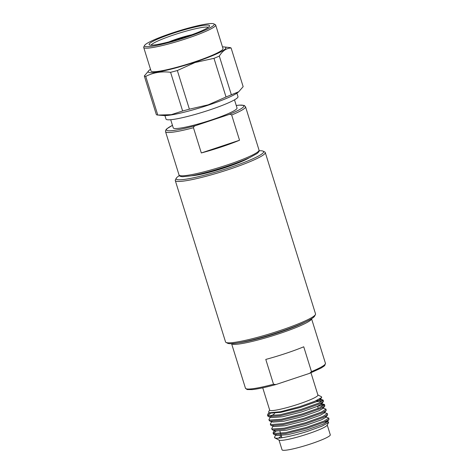 <?xml version="1.0" encoding="UTF-8"?>
<svg xmlns="http://www.w3.org/2000/svg" width="474" height="474" viewBox="0 0 474 474"><rect width="100%" height="100%" fill="white"/><g stroke="black" fill="none" stroke-linecap="round" stroke-linejoin="round"><path stroke-width="0.71" d="M315.417 314.6L314.558 316.211A45.812 5.273 162.7 0 1 273.605 333.844A45.812 5.273 162.7 0 1 228.053 343.431A45.812 5.273 162.7 0 1 227.662 343.277L226.039 342.435A47.122 5.421 -17.3 0 0 226.442 342.595A47.122 5.421 -17.3 0 0 273.291 332.736A47.122 5.421 -17.3 0 0 315.417 314.6A47.122 5.421 -17.3 0 0 315.536 313.906L265.262 152.51A47.122 5.421 162.7 0 1 225.63 170.516A47.122 5.421 162.7 0 1 176.174 181.204A47.122 5.421 162.7 0 1 175.279 180.541A47.122 5.421 162.7 0 1 175.398 179.847L176.257 178.236A45.812 5.273 -17.3 0 0 177.009 179.551A45.812 5.273 -17.3 0 0 227.603 168.347A45.812 5.273 -17.3 0 0 263.153 151.17A45.812 5.273 -17.3 0 0 262.762 151.01A45.812 5.273 -17.3 0 0 259.106 150.797M175.279 180.541L225.547 341.932A47.122 5.421 -17.3 0 0 226.039 342.435M179.379 175.629A45.812 5.273 -17.3 0 0 176.257 178.236M263.153 151.17L264.776 152.006A47.122 5.421 162.7 0 1 265.262 152.51M310.98 372.789L317.918 395.079A25.264 2.909 162.7 0 1 298.656 404.079A25.264 2.909 162.7 0 1 269.676 410.105L262.738 387.815M274.493 437.443L275.453 438.089C279.02 438.93 294.028 435.689 307.638 431.322L322.184 426.067L328.648 422.417L327.137 425.243A25.264 2.909 162.7 0 1 307.934 433.876A25.264 2.909 162.7 0 1 279.222 440.168L274.837 437.905A28.796 3.312 162.7 0 1 274.541 437.597L274.819 436.477L276.135 434.8M281.118 437.863A25.264 2.909 162.7 0 1 281.793 437.484M327.25 425.036L330.295 434.806A25.264 2.909 162.7 0 1 311.027 443.806A25.264 2.909 162.7 0 1 282.054 449.832L279.008 440.062M317.87 394.913L321.597 396.845L321.662 397.544L314.659 401.336L299.876 406.603L280.531 411.716L269.196 412.818L268.628 411.811L269.629 409.939M316.111 400.708L322.711 399.914L323.215 400.204L323.398 401.579L318.866 404.174L301.257 410.454L280.407 415.739L268.639 416.687L267.84 416.089L267.532 415.094L267.857 414.128L269.297 412.848M267.911 415.52L270.53 413.215M323.215 400.204L318.558 403.178L300.949 409.459L280.093 414.75L268.112 415.615L267.532 415.094M320.851 404.559L324.607 404.672L319.95 407.652L302.341 413.932L281.485 419.217L269.505 420.088L268.924 419.561L270.34 417.215M324.607 404.672L324.791 406.046L320.258 408.641L302.649 414.922L281.793 420.213L270.032 421.155L269.232 420.556L268.924 419.561M322.676 407.966L325.999 409.139L321.342 412.119L303.733 418.4L282.877 423.685L270.897 424.556L270.316 424.034L271.732 421.682M325.999 409.139L326.183 410.514L321.65 413.109L304.041 419.395L283.185 424.68L271.424 425.622L270.624 425.024L270.316 424.034M324.068 412.439L327.392 413.612L322.735 416.587L305.126 422.867L284.27 428.158L272.289 429.023L271.709 428.502L273.125 426.15M327.392 413.612L327.575 414.981L323.043 417.582L305.434 423.863L284.578 429.148L272.817 430.096L272.017 429.497L271.709 428.502M325.46 416.907L328.784 418.08L324.121 421.06L306.512 427.341L285.662 432.626L273.682 433.497L273.101 432.969L273.427 432.004L274.861 430.73M328.784 418.08L328.968 419.454L324.435 422.05L306.826 428.33L285.97 433.615L274.209 434.563L273.409 433.965L273.101 432.969M273.48 433.396L276.099 431.097M275.453 438.089A28.796 3.312 162.7 0 1 274.837 437.905M316.122 401.762L322.8 400.874M317.758 406.182L324.192 405.341M279.998 435.701L281.023 434.913M281.402 436.181L278.463 438.148M311.542 318.747A41.89 4.817 162.7 0 1 279.577 333.548A41.89 4.817 162.7 0 1 231.585 343.656L245.455 388.23A41.89 4.817 -17.3 0 0 273.516 384.248L265.784 359.422A41.89 4.817 162.7 0 0 285.763 353.414A41.89 4.817 162.7 0 0 303.739 346.79L311.471 371.616A41.89 4.817 -17.3 0 0 325.442 363.315L311.554 318.741M325.442 363.315L324.814 365.353C324.109 365.875 325.448 365.389 320.744 368.239L309.664 373.316L275.939 384.538L273.516 384.248M328.648 422.417L328.304 421.824L324.696 421.931M278.451 438.148L281.372 436.092M326.059 421.291L328.304 421.824M328.968 419.454L327.024 421.913L322.889 424.254L306.862 429.918L287.89 434.67L277.201 435.488L274.209 434.563M327.575 414.981L325.638 417.446L321.496 419.786L305.469 425.445L286.497 430.202L275.809 431.02L272.817 430.096M326.183 410.514L324.246 412.978L320.104 415.319L304.077 420.977L285.105 425.735L274.416 426.553L271.424 425.622M324.791 406.046L322.853 408.505L318.712 410.845L302.685 416.51L283.713 421.262L273.024 422.079L270.032 421.155M320.489 403.415L324.275 404.423M323.398 401.579L321.461 404.038L317.319 406.378L301.292 412.036L282.32 416.794L271.632 417.612L268.639 416.687M271.377 415.917L274.659 413.606M321.662 397.544L320.069 399.57L315.927 401.911L299.9 407.569L280.928 412.327L270.239 413.144L269.196 412.818M309.664 373.316L311.471 371.616M245.455 388.23L247.126 389.551L252.127 389.61C257.726 389.03 265.576 387.365 275.672 384.621L275.939 384.538M249.33 157.753A33.257 3.828 162.7 0 1 226.282 167.245A33.257 3.828 162.7 0 1 191.372 175.801M213.821 23.866L215.285 24.618A37.689 4.337 162.7 0 1 215.676 25.027A37.689 4.337 162.7 0 1 186.94 38.453A37.689 4.337 162.7 0 1 143.705 47.441A37.689 4.337 162.7 0 1 143.8 46.885L144.576 45.427A36.51 4.201 162.7 0 1 172.323 32.961A36.51 4.201 162.7 0 1 213.821 23.866A36.51 4.201 162.7 0 1 186.359 37.262A36.51 4.201 162.7 0 1 144.576 45.427M143.705 47.441L151.04 70.993A37.689 4.337 -17.3 0 0 194.275 62.005A37.689 4.337 -17.3 0 0 223.011 48.579L215.676 25.027M173.253 33.245A31.675 3.644 162.7 0 1 209.508 26.159A31.675 3.644 162.7 0 1 185.435 36.978A31.675 3.644 162.7 0 1 149.429 44.87A31.675 3.644 162.7 0 1 173.253 33.245M151.117 45.149A30.105 3.466 162.7 0 1 174.017 34.827A30.105 3.466 162.7 0 1 208.276 27.344M168.904 41.896A19.896 2.287 162.7 0 1 177.063 38.904A19.896 2.287 162.7 0 1 191.786 34.768M169.461 41.748A19.375 2.228 162.7 0 1 177.163 38.933A19.375 2.228 162.7 0 1 191.247 34.963M150.519 69.311A40.693 4.681 -17.3 0 0 149.085 70.365A40.693 4.681 -17.3 0 0 194.85 62.183A40.693 4.681 -17.3 0 0 224.267 46.95A40.693 4.681 -17.3 0 0 222.49 46.89M144.315 75.976L156.355 114.631A45.765 5.267 -17.3 0 0 157.789 115.069L171.274 114.672L182.626 110.975A45.765 5.267 -17.3 0 0 189.387 109.18L208.246 104.819L226.027 96.986A45.765 5.267 -17.3 0 0 231.353 94.753L219.314 56.098A45.765 5.267 162.7 0 1 213.987 58.332L195.069 62.515L177.347 70.525A45.765 5.267 162.7 0 1 170.587 72.315C161.551 71.147 153.274 72.516 145.749 76.415A45.765 5.267 162.7 0 1 144.315 75.976L149.085 70.365M231.353 94.753L238.718 91.755L237.741 92.549A40.26 4.633 162.7 0 1 208.169 105.192A40.26 4.633 162.7 0 1 163.886 115.549L158.926 115.17M236.899 93.165L237.989 96.655A37.689 4.337 162.7 0 1 209.247 110.087A37.689 4.337 162.7 0 1 166.018 119.075L164.928 115.585M234.494 99.848L237.036 108.019A33.405 3.845 162.7 0 1 211.564 119.922A33.405 3.845 162.7 0 1 173.253 127.885L170.705 119.715M239.536 140.239A41.89 4.817 162.7 0 1 221.447 146.91A41.89 4.817 162.7 0 1 201.314 152.96L239.536 140.239L231.679 115.01C230.808 114.228 229.777 114.11 228.581 114.649L195.768 125.569C194.494 125.853 193.724 126.576 193.457 127.731L201.314 152.96M238.718 91.755L243.156 86.659L231.111 48.004C226.412 48.164 222.478 50.86 219.314 56.098M189.387 109.18L177.347 70.525M170.587 72.315L182.626 110.975M213.987 58.332L226.027 96.986M224.267 46.95L229.677 47.56A45.765 5.267 162.7 0 1 231.111 48.004M157.789 115.069L145.749 76.415M238.665 342.791A40.841 4.699 -17.3 0 0 279.067 332.493A40.841 4.699 -17.3 0 0 305.226 322.059M259.023 150.086C259.586 150.809 258.923 151.964 257.038 153.546L249.78 157.546C243.843 160.277 236.336 163.157 227.247 166.196C213.134 170.836 201.012 174.071 190.886 175.89L182.638 176.719C180.191 176.488 178.994 175.913 179.042 174.995A41.89 4.817 -17.3 0 0 227.087 165.011A41.89 4.817 -17.3 0 0 259.023 150.086L245.532 106.763A41.89 4.817 162.7 0 1 231.679 115.01M193.457 127.731A41.89 4.817 162.7 0 1 165.544 131.671L179.042 174.995M228.581 114.649A40.557 4.669 -17.3 0 0 236.248 105.495M172.465 125.361A40.557 4.669 -17.3 0 0 195.768 125.569M317.586 406.259L318.267 408.375M279.903 431.156L280.59 433.461M280.886 434.457L281.87 437.757M274.742 430.333L273.427 432.004M319.891 399.031L322.883 399.955M268.959 412.73L267.857 414.128M236.242 105.471L239.252 105.127L244.217 105.429L245.532 106.763M172.459 125.337L166.724 128.863L165.645 130.249L165.544 131.671"/></g></svg>
